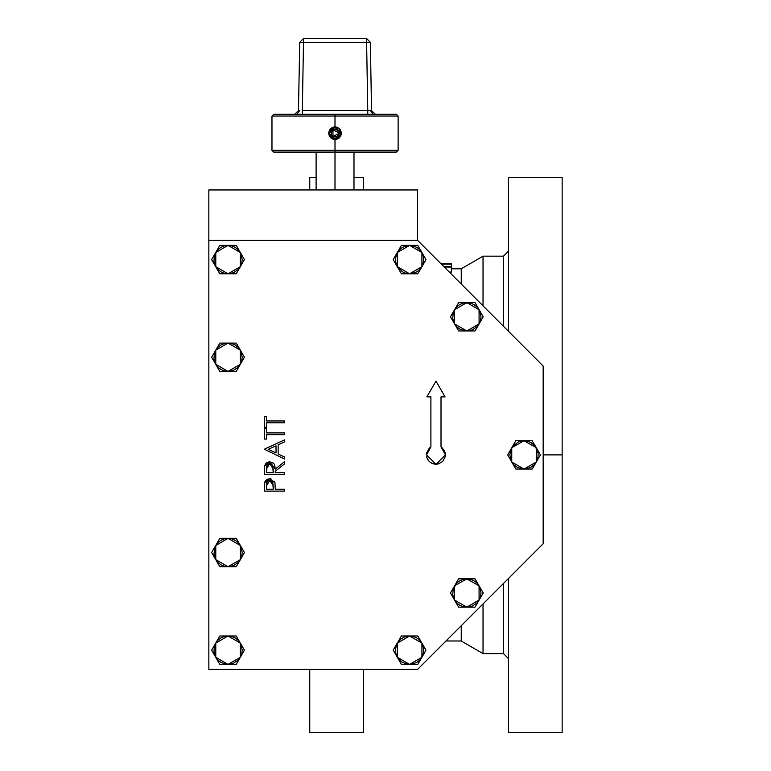 <?xml version="1.0" encoding="UTF-8"?>
<svg xmlns="http://www.w3.org/2000/svg" width="771" height="771" viewBox="0 0 771 771"><rect width="100%" height="100%" fill="white"/><g stroke="black" fill="none" stroke-linecap="round" stroke-linejoin="round"><path stroke-width="1.16" d="M562.126 363.16L562.126 385.24L562.126 363.16M562.126 546.62L562.126 568.699L562.126 546.62M543.208 454.89L562.126 454.89L562.126 177.33L562.126 454.89L543.208 454.89M508.513 177.33L508.513 331.357L508.513 177.33L562.126 177.33M451.392 268.8L461.203 268.8L461.203 284.046L461.203 268.8L483.051 256.184L483.051 305.894L483.051 256.184L503.463 256.184L503.463 326.306L503.463 256.184L508.513 251.134M309.797 177.33L309.797 189.945L309.797 177.33L316.11 177.33M363.42 189.945L363.42 177.33L363.42 189.945M451.392 272.076L449.233 272.076L451.392 272.076L451.392 266.564L443.71 266.564L451.392 266.564L451.392 263.942L441.099 263.942L451.392 263.798L451.392 272.076M508.513 658.646L503.463 653.596L503.463 583.474L503.463 653.596L483.051 653.596L483.051 603.886L483.051 653.596L461.203 640.98L461.203 625.734L461.203 640.98L445.956 640.98M562.126 732.45L562.126 454.89L562.126 732.45L508.513 732.45L508.513 578.423M309.797 732.45L309.797 669.373L309.797 732.45L363.42 732.45L363.42 669.373L363.42 732.45M444.192 267.036L451.392 267.036L444.192 267.036M441.234 264.077L451.392 264.077L441.234 264.077M445.956 263.749L444.029 263.759M448.047 263.759L440.954 263.798L448.047 263.759M208.874 240.407L208.874 189.945L417.564 189.945L417.564 240.407L417.564 189.945L208.874 189.945L208.874 669.373L417.564 669.373L543.208 543.728L543.208 366.052L417.564 240.407L208.874 240.407L208.874 669.373L417.564 669.373L543.208 543.728L543.208 366.052L417.564 240.407L208.874 240.407M274.9 152.099L335.038 152.099L335.038 189.945L335.038 152.099L396.352 152.099L398.115 150.335L335.038 150.335L335.038 152.099L395.176 152.099M332.609 127.35L337.447 127.34L340.281 129.663L341.225 134.395L338.546 138.414L335.038 139.484L332.619 139.002L329.786 136.669L328.725 133.171L329.207 130.762L330.634 128.651M332.079 127.601L335.038 126.868L335.038 116.016L271.951 116.016L271.951 150.335L273.715 152.099L335.038 152.099L335.038 150.335L271.951 150.335L335.038 150.335L335.038 139.484L336.272 139.358L335.038 139.484L335.038 150.335L398.115 150.335L398.115 116.016L335.038 116.016L398.115 116.016L396.352 114.253L335.038 114.253L335.038 126.868L337.447 127.34L340.281 129.663L341.341 133.171L340.695 135.956M337.447 127.34L337.987 127.601M329.853 129.576L333.833 126.984M329.342 135.889L328.725 133.171L329.786 129.663M445.127 452.529L445.426 454.89L444.25 450.322L441.012 446.881L445.426 454.89L435.962 464.354L426.508 454.89L426.797 452.538L426.508 454.89L430.922 446.881L429.081 448.394L426.806 452.529M429.948 447.585L430.922 446.881L430.922 396.853L430.922 446.881M441.012 446.881L441.012 396.853L441.012 446.881L442.275 447.845M445.426 454.89L445.243 456.74L445.426 454.89M436.897 464.306L434.728 464.267M428.098 460.142L427.221 458.514L429.274 461.578L432.348 463.631L437.812 464.171L442.66 461.578L445.243 456.74M426.681 456.74L427.221 458.514M264.463 484.217L264.386 491.117L284.566 491.117L284.566 489.306L275.257 489.306L274.919 482.723L269.802 478.695L264.684 482.569L264.954 481.75M265.619 480.622L267.942 478.974M270.245 478.714L267.286 479.244L270.91 478.791M274.38 481.268L275.035 483.359M275.199 485.287L275.228 485.932M264.424 468.228L264.492 467.207M268.029 462.137L269.783 461.877L264.655 465.944L265.311 464.306L264.559 466.513M274.775 465.414L275.257 469.038L269.783 461.877L273.503 463.313M274.582 464.923L274.148 464.113M264.386 416.591L264.386 427.201L266.458 427.201L266.458 422.797L284.566 422.797L284.566 420.985L266.458 420.985L266.458 416.591L264.386 416.591L264.386 427.201L266.458 427.201L266.458 422.797L284.566 422.797L284.566 420.985L266.458 420.985L266.458 416.591L264.386 416.591M264.386 428.493L264.386 439.104L266.458 439.104L266.458 434.699L284.566 434.699L284.566 432.888L266.458 432.888L266.458 428.493L264.386 428.493L264.386 439.104L266.458 439.104L266.458 434.699L284.566 434.699L284.566 432.888L266.458 432.888L266.458 428.493L264.386 428.493M278.1 444.838L284.566 441.85L284.566 439.884L264.386 449.194L284.566 459.034L284.566 457.049L278.1 453.984L278.1 444.838L284.566 441.85L284.566 439.884L264.386 449.194L284.566 459.034L284.566 457.049L278.1 453.984L278.1 444.838L278.1 453.984M276.028 445.792L276.028 453.001L268.318 449.348L276.028 445.792L276.028 453.001L276.028 445.792L268.318 449.348L276.028 445.792M276.028 453.001L268.318 449.348L276.028 453.001M266.477 462.976L267.084 462.552M273.763 463.593L272.876 462.793M264.405 468.797L264.386 474.56L284.566 474.56L284.566 472.748L275.257 472.748L275.257 471.274L275.257 472.748L275.257 471.274L284.566 463.863L284.566 461.617L275.257 469.038L274.717 465.25M264.386 470.522L264.386 474.56L284.566 474.56L284.566 472.748L275.257 472.748M275.257 471.274L284.566 463.863L284.566 461.617L275.257 469.038M272.259 462.427L268.462 462.012M265.841 463.593L265.311 464.306M273.213 469.047L273.185 472.748L266.458 472.748L266.776 465.896L268.106 464.181L269.773 463.689L271.488 464.181L272.683 465.511L273.185 472.748L273.213 469.047L269.773 463.689L266.458 468.961L266.458 472.748L266.458 468.961M267.913 464.306L267.431 464.759M266.525 467.197L266.458 468.517M273.185 472.748L266.458 472.748L273.185 472.748M264.964 481.74L264.395 486.009M265.147 481.345L265.446 480.853M264.386 487.166L264.386 491.117L284.566 491.117L284.566 489.306L275.257 489.306L275.257 487.87M267.277 479.244L265.899 480.294M273.223 485.778L273.185 489.306L266.458 489.306L266.785 482.607L268.154 480.969L269.802 480.506L271.508 480.979L272.876 482.685L273.185 489.306L273.223 485.778L269.802 480.506L266.458 485.614L266.458 489.306L266.458 485.614M272.867 482.685L270.255 480.545M267.788 481.229L267.421 481.567M266.467 484.747L266.535 483.88M273.185 489.306L266.458 489.306L273.185 489.306M441.012 396.853L445.05 396.853L435.962 381.125L426.883 396.853L430.922 396.853L426.883 396.853L435.962 381.125L445.05 396.853L441.012 396.853M536.308 461.983L540.404 454.89L532.212 440.713L515.838 440.713L507.655 454.89L515.838 469.067L532.212 469.067L536.308 461.983L524.029 469.067L511.751 461.983L511.751 447.797L524.029 440.713L536.308 447.797L532.212 440.713L515.838 440.713L507.655 454.89L515.838 469.067L532.212 469.067L540.404 454.89L536.308 447.797L536.308 461.983L534.052 464.913L531.123 467.168L525.88 468.951L522.179 468.951L516.936 467.168L513.997 464.913L511.751 461.983L509.843 454.89L510.922 449.464L512.773 446.255L518.604 441.793L522.179 440.829L527.701 441.195L531.123 442.612L535.276 446.255L538.091 453.04L538.091 456.74L536.308 461.983M479.109 323.878L483.195 316.794L475.013 302.608L458.639 302.608L450.447 316.794L458.639 330.971L475.013 330.971L479.109 323.878L466.821 330.971L454.543 323.878L454.543 309.701L466.821 302.608L479.109 309.701L475.013 302.608L458.639 302.608L450.447 316.794L458.639 330.971L475.013 330.971L483.195 316.794L479.109 309.701L479.109 323.878L476.854 326.817L472.257 329.892L468.672 330.855L464.971 330.855L459.738 329.072L456.798 326.817L454.543 323.878L452.77 318.645L453.126 313.122L454.543 309.701L456.798 306.762L459.738 304.506L463.159 303.09L470.493 303.09L473.914 304.506L476.854 306.762L479.928 311.368L481.008 316.794L480.526 320.466L479.109 323.878M421.901 266.679L425.997 259.586L417.815 245.409L401.431 245.409L393.249 259.586L401.431 273.772L417.815 273.772L421.901 266.679L409.623 273.772L397.344 266.679L397.344 252.502L409.623 245.409L421.901 252.502L417.815 245.409L401.431 245.409L393.249 259.586L401.431 273.772L417.815 273.772L425.997 259.586L421.901 252.502L421.901 266.679L419.646 269.619L416.716 271.874L411.473 273.647L405.951 273.291L402.529 271.874L397.344 266.679L395.562 261.436L395.562 257.736L398.376 250.96L400.987 248.339L404.197 246.489L407.772 245.525L411.473 245.525L416.716 247.308L419.646 249.563L422.72 254.16L423.684 257.736L423.684 261.436L421.901 266.679M240.33 266.679L244.426 259.586L236.234 245.409L219.86 245.409L211.668 259.586L219.86 273.772L236.234 273.772L240.33 266.679L228.052 273.772L215.764 266.679L215.764 252.502L228.052 245.409L240.33 252.502L236.234 245.409L219.86 245.409L211.668 259.586L219.86 273.772L236.234 273.772L244.426 259.586L240.33 252.502L240.33 266.679L238.075 269.619L233.478 272.693L228.052 273.772L224.38 273.291L220.959 271.874L218.02 269.619L215.764 266.679L213.991 261.436L214.348 255.914L218.02 249.563L220.959 247.308L224.38 245.891L231.714 245.891L235.136 247.308L238.075 249.563L241.15 254.16L242.229 259.586L241.747 263.258L240.33 266.679M240.33 364.326L244.426 357.243L236.234 343.056L219.86 343.056L211.668 357.243L219.86 371.42L236.234 371.42L240.33 364.326L228.052 371.42L215.764 364.326L215.764 350.15L228.052 343.056L240.33 350.15L236.234 343.056L219.86 343.056L211.668 357.243L219.86 371.42L236.234 371.42L244.426 357.243L240.33 350.15L240.33 364.326L238.075 367.266L233.478 370.34L228.052 371.42L224.38 370.938L220.959 369.521L218.02 367.266L215.764 364.326L213.991 359.093L214.348 353.571L215.764 350.15L218.02 347.21L220.959 344.955L224.38 343.538L231.714 343.538L235.136 344.955L238.075 347.21L241.15 351.817L242.229 357.243L241.747 360.905L240.33 364.326M240.33 559.63L244.426 552.537L236.234 538.36L219.86 538.36L211.668 552.537L219.86 566.724L236.234 566.724L240.33 559.63L228.052 566.724L215.764 559.63L215.764 545.454L228.052 538.36L240.33 545.454L236.234 538.36L219.86 538.36L211.668 552.537L219.86 566.724L236.234 566.724L244.426 552.537L240.33 545.454L240.33 559.63L238.075 562.57L233.478 565.644L228.052 566.724L224.38 566.242L220.959 564.825L218.02 562.57L215.764 559.63L213.991 554.388L214.945 547.111L218.02 542.514L220.959 540.259L224.38 538.842L231.714 538.842L235.136 540.259L238.075 542.514L241.15 547.111L242.229 552.537L241.747 556.209L240.33 559.63M240.33 657.278L244.426 650.194L236.234 636.008L219.86 636.008L211.668 650.194L219.86 664.371L236.234 664.371L240.33 657.278L228.052 664.371L215.764 657.278L215.764 643.101L228.052 636.008L240.33 643.101L236.234 636.008L219.86 636.008L211.668 650.194L219.86 664.371L236.234 664.371L244.426 650.194L240.33 643.101L240.33 657.278L238.075 660.217L233.478 663.291L229.903 664.255L226.192 664.255L220.959 662.472L218.02 660.217L215.764 657.278L213.991 652.044L214.348 646.522L215.764 643.101L218.02 640.161L220.959 637.906L224.38 636.489L231.714 636.489L235.136 637.906L238.075 640.161L241.15 644.768L242.229 650.194L241.747 653.866L240.33 657.278M421.901 657.278L425.997 650.194L417.815 636.008L401.431 636.008L393.249 650.194L401.431 664.371L417.815 664.371L421.901 657.278L409.623 664.371L397.344 657.278L397.344 643.101L409.623 636.008L421.901 643.101L417.815 636.008L401.431 636.008L393.249 650.194L401.431 664.371L417.815 664.371L425.997 650.194L421.901 643.101L421.901 657.278L419.646 660.217L416.716 662.472L411.473 664.255L407.772 664.255L402.529 662.472L399.6 660.217L396.525 655.62L395.562 652.044L395.562 648.344L398.376 641.559L400.987 638.937L404.197 637.087L409.623 636.008L413.295 636.489L416.716 637.906L419.646 640.161L421.901 643.101L423.684 648.344L423.684 652.044L421.901 657.278M479.109 600.079L483.195 592.986L475.013 578.809L458.639 578.809L450.447 592.986L458.639 607.172L475.013 607.172L479.109 600.079L466.821 607.172L454.543 600.079L454.543 585.902L466.821 578.809L479.109 585.902L475.013 578.809L458.639 578.809L450.447 592.986L458.639 607.172L475.013 607.172L483.195 592.986L479.109 585.902L479.109 600.079L476.854 603.018L472.257 606.093L466.821 607.172L463.159 606.69L459.738 605.274L456.798 603.018L454.543 600.079L452.77 594.836L453.126 589.314L456.798 582.963L459.738 580.708L463.159 579.291L470.493 579.291L473.914 580.708L476.854 582.963L479.928 587.56L481.008 592.986L480.526 596.658L479.109 600.079M331.299 128.082L330.576 128.709M332.59 138.992L332.07 138.741M340.869 135.58L338.546 138.414L335.038 139.484L332.619 139.002L329.795 136.679M371.555 110.532L375.342 114.253L371.555 110.532L370.369 42.27L371.555 110.532L370.446 110.561L371.555 110.532M373.125 114.253L370.446 110.561L373.125 114.253M302.299 110.532L302.299 114.253L302.299 110.532L367.777 110.532L366.582 42.27L303.485 42.27L302.299 110.532L303.485 42.27L366.582 42.27L366.582 38.55L303.485 38.55L303.485 42.27L303.485 38.55L299.707 42.27L303.485 38.55L366.582 38.55L370.369 42.27L366.582 38.55L366.582 42.27L370.369 42.27L366.582 42.27L367.777 110.532L370.446 110.561L367.777 110.532L367.777 114.253L367.777 110.532L302.299 110.532M296.941 114.253L299.62 110.561L296.941 114.253M274.9 114.253L395.176 114.253M328.851 134.395L329.988 129.393M298.512 110.532L299.707 42.27L303.485 42.27L299.707 42.27L298.512 110.532L294.724 114.253L298.512 110.532L299.62 110.561L298.512 110.532M271.951 116.016L335.038 116.016L335.038 114.253L273.715 114.253L271.951 116.016M341.225 131.937L341.322 132.679L338.912 132.872L333.005 129.856L333.005 136.486L338.912 133.479L341.322 133.672L334.807 139.002L328.725 133.171L330.142 130.01L332.648 127.851L335.915 127.408L338.006 128.159L339.664 129.634L340.849 132.718L338.912 132.872L337.611 130.27L334.884 129.287L332.234 130.482L331.144 133.171L332.234 135.869L334.884 137.055L337.611 136.081L338.912 133.479L340.849 133.634L339.664 136.718L336.994 138.664L334.807 139.002L331.675 137.942L330.142 136.342L329.207 133.171L334.807 127.35L340.849 132.718L340.281 129.663M330.219 137.248L330.952 137.98M331.251 138.221L335.028 139.484L337.447 139.002L335.038 139.484L328.725 133.171L335.038 126.868M337.457 138.992L338.826 138.211L337.457 139.002M339.115 137.98L339.847 137.248L339.115 137.98M338.777 134.212L338.517 134.906M338.122 135.532L337.611 136.081M336.339 136.833L333.438 136.718L331.434 134.626M331.222 133.913L331.771 131.06L333.438 129.624M334.142 129.393L334.884 129.287M336.339 129.518L337.014 129.827M337.611 130.27L338.777 132.14M330.219 129.094L330.952 128.362M339.115 128.362L339.847 129.094L339.115 128.362M353.956 177.33L363.42 177.33M353.956 152.099L353.956 189.945M316.11 152.099L316.11 189.945"/></g></svg>
